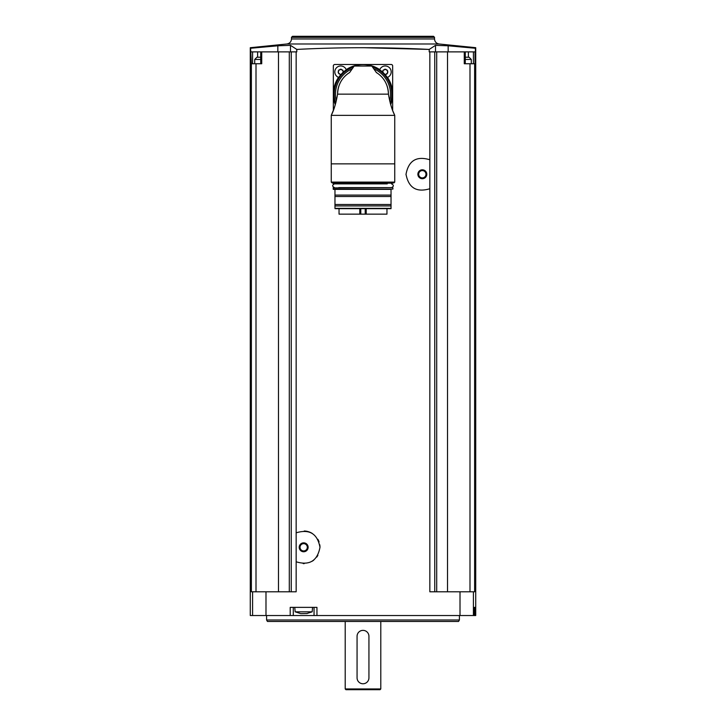 <?xml version="1.0" encoding="UTF-8"?>
<svg xmlns="http://www.w3.org/2000/svg" width="726" height="726" viewBox="0 0 726 726"><rect width="100%" height="100%" fill="white"/><g stroke="black" fill="none" stroke-linecap="round" stroke-linejoin="round"><path stroke-width="1.09" d="M290.491 51.873L290.491 45.348L296.789 49.422C340.902 47.145 385.043 47.145 429.211 49.422L429.211 51.873L429.846 51.873L429.846 159.765C416.533 155.781 408.593 160.609 406.015 174.258C408.602 187.898 416.552 192.717 429.846 188.733L429.846 591.799L460.012 591.799L460.012 615.53L250.27 615.53L250.27 47.707L286.933 43.987L439.067 43.987L475.73 47.689L475.73 615.53L460.012 615.53M296.789 49.422L296.789 51.873L296.154 51.873L296.154 532.82C309.467 528.837 317.416 533.664 319.985 547.304C317.389 560.953 309.448 565.781 296.154 561.788L296.154 591.799L251.377 591.799L251.377 63.743L250.606 48.261L277.831 45.792L290.491 45.348M316.953 615.53L316.953 607.372L290.209 607.372L290.209 615.53M429.846 159.765L429.846 188.733M429.846 51.873L434.756 51.873L434.756 591.799M296.154 561.788L296.154 532.82M251.377 63.743L261.732 63.743L261.732 51.873L296.154 51.873M291.244 51.873L291.244 591.799M261.732 51.873L250.987 51.873M256.006 63.743L256.006 591.799M278.475 51.873L278.475 591.799M448.169 51.873L448.169 45.792L475.394 48.261L475.394 51.873L447.525 51.873L447.525 591.799M434.756 51.873L447.525 51.873M469.994 591.799L469.994 63.743L475.013 63.743L475.013 51.873M474.623 63.743L474.623 591.799L460.012 591.799M475.212 607.372L474.432 607.372L474.432 615.53L474.432 607.372L475.212 607.372L475.212 615.53M448.169 45.792L435.509 45.348L429.211 49.422L363 47.689M469.994 63.743L464.268 63.743L464.268 51.873M436.698 51.873L436.698 591.799M289.302 51.873L289.302 591.799M291.471 37.335L434.529 37.335L433.495 36.3L292.505 36.3L291.471 37.335L291.471 38.968C291.235 41.799 289.719 43.469 286.933 43.987M266.587 619.986L459.413 619.986L458.56 621.465L267.44 621.465L266.587 619.986L266.587 615.53M345.204 688.956L380.796 688.956L380.061 689.7L345.939 689.7L345.204 688.956L345.204 621.465M368.935 636.303A5.935 5.935 0 0 0 363 630.368A5.935 5.935 0 0 0 357.065 636.303L357.065 677.83A5.935 5.935 0 0 0 363 683.765A5.935 5.935 0 0 0 368.935 677.83L368.935 636.303M293.286 607.372L293.286 615.53M314.049 607.372L314.049 615.53M300.6 613.57L295.155 611.827L294.765 607.372M295.155 611.827L312.18 611.827L312.57 607.372M300.954 613.642L307.207 613.515M277.831 51.873L277.831 45.792M465.275 57.218L469.06 57.218L471.283 59.441L465.275 59.441M254.717 63.743L254.717 59.441L256.94 57.218L260.725 57.218M259.427 57.218L258.329 57.218M392.666 110.488L392.666 65.966A1.479 1.479 0 0 0 391.187 64.487L334.813 64.487A1.479 1.479 0 0 0 333.334 65.966L333.334 110.488M379.698 69.805A5.935 5.935 0 0 1 391.087 70.839A5.935 5.935 0 0 1 387.339 77.455M383.283 70.068L385.851 69.279L384.644 69.279A1.08 1.08 0 0 1 383.283 70.068L382.684 71.112A1.08 1.08 0 0 1 382.92 72.364M387.221 70.068A1.08 1.08 0 0 1 385.851 69.279L387.82 71.112L387.221 73.734L385.851 74.515A1.08 1.08 0 0 1 387.221 73.734M338.661 77.455A5.935 5.935 0 0 1 340.748 65.966A5.935 5.935 0 0 1 346.302 69.805M338.779 70.068L341.356 69.279L340.149 69.279A1.08 1.08 0 0 1 338.779 70.068L338.18 72.691L340.149 74.515A1.08 1.08 0 0 0 338.779 73.734M342.717 70.068A1.08 1.08 0 0 1 341.356 69.279L343.316 71.112A1.08 1.08 0 0 0 342.981 71.892M338.18 72.691A1.08 1.08 0 0 0 338.18 71.112M342.981 71.901A1.08 1.08 0 0 0 343.08 72.364M387.82 71.112A1.08 1.08 0 0 0 387.475 71.892M387.475 71.901A1.08 1.08 0 0 0 387.82 72.691M353.898 66.311L354.606 65.848A29.521 29.521 0 0 0 335.348 104.49A29.521 29.521 0 0 1 346.429 69.723A6.08 6.08 0 0 0 346.375 69.578A29.666 29.666 0 0 1 379.625 69.578A6.08 6.08 0 0 0 379.571 69.723M335.285 104.725A29.666 29.666 0 0 1 338.434 77.519A6.08 6.08 0 0 0 338.57 77.582M394.744 182.108L394 182.852L332 182.852L331.256 182.108L394.744 182.108L394.744 115.361L394.744 163.867L331.256 163.867L331.256 115.361L394.744 115.361L392.92 111.142M331.256 182.108L331.256 115.361L333.779 109.299M336.002 102.085L334.423 107.475M391.722 107.884L390.261 103.092M394.744 115.361C392.04 110.071 389.935 102.992 388.437 94.153L337.563 94.153C336.074 102.983 333.969 110.053 331.256 115.361M337.563 94.153A25.437 25.437 0 0 1 339.441 84.552A25.437 25.437 0 0 0 337.563 94.153C337.962 84.715 341.892 77.555 349.351 72.682L349.351 72.682A25.437 25.437 0 0 1 349.651 72.491M388.437 94.153A25.437 25.437 0 0 0 386.559 84.552A25.437 25.437 0 0 1 388.437 94.153C388.047 84.724 384.118 77.573 376.649 72.682L376.649 72.682A25.437 25.437 0 0 0 376.349 72.491M376.531 72.754L371.821 66.057L354.179 66.057L349.469 72.754M340.821 81.693A25.437 25.437 0 0 1 342.527 79.052A25.437 25.437 0 0 0 340.821 81.693M344.523 76.666A25.437 25.437 0 0 1 349.351 72.682A25.437 25.437 0 0 0 344.523 76.666M381.486 76.675A25.437 25.437 0 0 1 385.188 81.702A25.437 25.437 0 0 0 381.486 76.675M371.821 66.057L371.394 65.848A29.521 29.521 0 0 1 390.652 104.49A29.521 29.521 0 0 0 371.394 65.848L372.102 66.311M387.43 77.582A6.08 6.08 0 0 0 387.566 77.519A29.666 29.666 0 0 1 390.715 104.725M346.429 69.723A29.521 29.521 0 0 1 371.394 65.848A29.521 29.521 0 0 0 354.606 65.848L354.179 66.057M340.122 182.852L385.878 182.852M332.817 182.852L393.183 182.852M338.733 183.887L333.406 183.887L333.107 183.152M333.406 183.887L387.267 183.887M334.45 187.598C332.054 186.364 332.054 185.13 334.45 183.887M338.733 187.598L387.267 187.598M333.107 189.078L392.893 189.078L333.406 189.377L333.406 187.598M338.733 189.377L387.267 189.377M391.033 205.921L391.033 208.362L334.967 208.362L334.967 205.921L391.033 205.921L391.033 204.505L334.967 204.505L334.967 196.501L391.033 196.501L391.033 195.085L334.967 195.085L334.967 189.377L391.033 189.377M335.167 208.661L390.833 208.661L386.958 208.661L386.958 214.152L339.042 214.152L339.042 208.661L335.04 208.661L391.033 208.652M334.967 204.505L334.967 205.921M391.033 204.505L391.033 196.501M334.967 195.085L334.967 196.501M391.033 195.085L391.033 189.677M304.239 530.996A16.317 16.317 0 0 1 312.153 533.365M317.897 539.318A16.317 16.317 0 0 1 319.068 541.905M319.785 544.763A16.317 16.317 0 0 1 319.985 547.304M317.879 555.317A16.317 16.317 0 0 1 316.727 557.087M313.768 560.118A16.317 16.317 0 0 1 312.135 561.243M304.212 563.612A16.317 16.317 0 0 1 303.232 563.612M303.668 542.848A4.447 4.447 0 0 1 307.525 549.528A4.447 4.447 0 0 1 299.811 549.528A4.447 4.447 0 0 1 303.668 542.848M303.668 543.656A3.648 3.648 0 0 1 306.826 549.128A3.648 3.648 0 0 1 300.51 549.128A3.648 3.648 0 0 1 303.668 543.656M406.025 174.748A16.317 16.317 0 0 1 406.015 174.258M422.332 169.802A4.447 4.447 0 0 1 426.189 176.472A4.447 4.447 0 0 1 418.475 176.472A4.447 4.447 0 0 1 422.332 169.802M422.332 170.601A3.648 3.648 0 0 1 425.49 176.073A3.648 3.648 0 0 1 419.174 176.073A3.648 3.648 0 0 1 422.332 170.601M265.988 591.799L265.988 615.53M473.416 591.799L473.416 615.53M252.584 591.799L252.584 615.53M291.471 38.968L434.529 38.968C434.765 41.799 436.281 43.469 439.067 43.987M435.509 51.873L435.509 45.348M468.379 57.218L468.379 51.873M473.425 63.743L473.425 51.873M257.621 57.218L257.621 51.873M252.575 63.743L252.575 51.873M254.717 59.441L260.725 59.441M336.31 100.832A27.515 27.515 0 0 1 352.137 68.87M373.863 68.87A27.515 27.515 0 0 1 389.69 100.832M335.702 103.246A28.777 28.777 0 0 1 353.408 67.019M372.592 67.019A28.777 28.777 0 0 1 390.298 103.246M333.107 183.596L392.893 183.152M333.107 187.898L392.594 187.598M359.797 214.152L359.797 208.661M360.786 214.152L360.786 208.661M366.203 214.152L366.203 208.661M365.214 214.152L365.214 208.661M434.529 38.968L434.529 37.335M459.413 619.986L459.413 615.53M380.796 688.956L380.796 621.465M312.18 611.827L306.735 613.57M465.275 63.743L465.275 51.873M260.725 63.743L260.725 51.873M471.283 63.743L471.283 59.441M391.55 187.598C393.946 186.364 393.946 185.13 391.55 183.887M392.893 189.078L392.893 187.898"/></g></svg>
